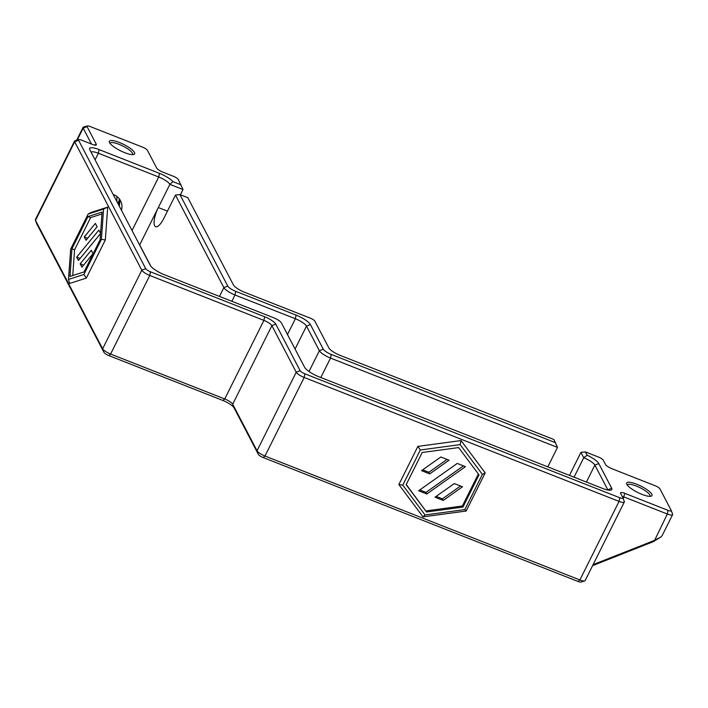 <?xml version="1.0" encoding="UTF-8"?>
<svg xmlns="http://www.w3.org/2000/svg" width="708" height="708" viewBox="0 0 708 708"><rect width="100%" height="100%" fill="white"/><g stroke="black" fill="none" stroke-linecap="round" stroke-linejoin="round"><path stroke-width="1.06" d="M425.048 514.964L402.79 485.157L420.331 449.987L460.129 444.606L482.387 474.404L464.846 509.583L425.048 514.964L423.003 516.867L398.861 484.546L417.888 446.394L461.05 440.562L485.192 472.882L466.174 511.034L423.003 516.867M464.846 509.583L466.174 511.034M402.79 485.157L398.861 484.546M420.331 449.987L417.888 446.394M460.129 444.606L461.05 440.562M482.387 474.404L485.192 472.882M406.153 484.706L422.207 452.5L458.642 447.58L479.024 474.864L462.97 507.061L426.535 511.981L406.153 484.706M83.88 274.492L68.49 279.43L69.632 283.439L86.323 278.085L83.88 274.492L101.412 239.322L105.342 239.932L86.323 278.085M68.49 279.43L70.641 249.181L88.181 214.011L90.987 212.48L107.678 207.134L105.342 239.932M88.181 214.011L103.572 209.072L107.678 207.134M103.572 209.072L101.412 239.322M69.977 276.456L71.942 248.765L88.004 216.568L102.085 212.046L100.111 239.738L84.057 271.934L69.977 276.456M181.089 184.841L172.92 181.629A13.39 3.372 26.5 0 0 159.45 173.345L99.093 149.592A13.39 3.372 26.5 0 0 89.659 149.432A13.39 3.372 26.5 0 0 89.81 149.76L150.238 265.341A13.39 3.372 26.5 0 0 164.566 274.81L273.456 317.671A7.434 1.876 -153.5 0 1 281.421 322.928L304.635 367.337A13.39 3.372 26.5 0 0 318.963 376.798L602.358 488.343A13.39 3.372 26.5 0 0 611.013 490.078A13.39 3.372 26.5 0 0 611.65 488.175L598.782 463.554A13.39 3.372 26.5 0 0 587.144 455.244L585.401 451.916L598.525 457.076A4.46 1.124 -153.5 0 1 603.296 460.235L605.535 464.519A5.947 1.496 26.5 0 0 611.907 468.723L655.201 485.759A4.46 1.124 -153.5 0 1 659.971 488.918L671.166 510.318A4.46 1.124 -153.5 0 1 671.219 510.433A4.46 1.124 -153.5 0 1 668.069 510.38L624.775 493.334A5.947 1.496 26.5 0 0 620.58 493.264A5.947 1.496 26.5 0 0 620.642 493.414L622.881 497.689A4.46 1.124 -153.5 0 1 622.934 497.804A4.46 1.124 -153.5 0 1 619.783 497.751L304.9 373.815A4.46 1.124 -153.5 0 1 300.121 370.665L275.784 324.105A10.408 2.628 26.5 0 0 264.642 316.75L150.494 271.819A4.46 1.124 -153.5 0 1 145.724 268.668L78.579 140.246A4.46 1.124 -153.5 0 1 78.792 139.609A4.46 1.124 -153.5 0 1 81.677 140.184L92.173 144.317A5.947 1.496 26.5 0 0 96.023 145.087A5.947 1.496 26.5 0 0 96.297 144.246L87.066 126.582A4.46 1.124 -153.5 0 1 87.279 125.953A4.46 1.124 -153.5 0 1 90.164 126.528L142.644 147.184A4.46 1.124 -153.5 0 1 147.423 150.335L156.654 168A5.947 1.496 26.5 0 0 163.017 172.203L173.513 176.336A4.46 1.124 -153.5 0 1 178.292 179.487L182.991 189.514L180.372 194.762M569.462 475.395L580.932 452.385L583.728 457.74A10.408 2.628 -153.5 0 1 594.87 465.103L607.747 489.715A10.408 2.628 -153.5 0 1 607.871 490.007M406.25 484.511L426.535 511.981M425.977 510.919L462.404 505.999L462.97 507.061M462.404 505.999L478.369 473.988M78.792 139.609L75.021 140.724A7.434 1.876 26.5 0 0 74.579 141.051A7.434 1.876 26.5 0 0 74.667 141.786L141.812 270.208A7.434 1.876 26.5 0 0 149.769 275.465L263.916 320.397A7.434 1.876 -153.5 0 1 271.872 325.653L296.218 372.204A7.434 1.876 26.5 0 0 304.174 377.461L619.058 501.397A7.434 1.876 26.5 0 0 624.314 502.034A7.434 1.876 26.5 0 0 624.306 501.485A7.434 1.876 26.5 0 0 624.217 501.299M624.314 502.034L585.144 580.604A7.434 1.876 -153.5 0 1 584.693 580.932A7.434 1.876 -153.5 0 1 579.887 579.967L264.996 456.032A7.434 1.876 -153.5 0 1 257.039 450.775L232.702 404.224A7.434 1.876 26.5 0 0 224.746 398.967L110.598 354.044A7.434 1.876 -153.5 0 1 102.633 348.779L35.497 220.356A7.434 1.876 -153.5 0 1 35.409 220.17A7.434 1.876 -153.5 0 1 35.4 219.622L74.579 141.051M429.729 473.873L421.526 470.643L440.845 456.987L449.04 460.209L429.729 473.873L428.889 472.271L422.685 469.829M447.049 459.43L428.889 472.271M426.818 493.989L418.614 490.759L457.244 463.439L465.448 466.669L426.818 493.989L425.977 492.379L419.773 489.945M463.448 465.882L425.977 492.379M443.217 500.441L435.013 497.211L454.332 483.555L462.528 486.785L443.217 500.441L442.376 498.839L436.172 496.397M460.536 485.998L442.376 498.839M101.952 213.966L90.624 217.595L88.004 216.568M90.624 217.595L74.57 249.8L71.942 248.765M74.57 249.8L72.738 275.571M97.12 226.755L86.031 240.269L84.279 236.923L95.376 223.409L97.12 226.755M84.279 236.923L87.677 238.26M100.554 233.525L78.438 260.464L76.685 257.119L80.084 258.464M76.685 257.119L98.872 230.1L100.571 233.348M80.19 263.81L91.279 250.305L93.022 253.65L81.933 267.155L80.19 263.81L83.579 265.146M592.596 565.648L652.935 541.824L660.67 537.16L654.121 540.54L593.109 564.63M116.873 201.532L116.864 196.452M87.279 125.953L83.509 127.068A7.434 1.876 26.5 0 0 83.066 127.396A7.434 1.876 26.5 0 0 83.163 128.13L91.482 144.043M662.157 535.575L660.67 537.16M622.297 496.565A2.974 0.752 -153.5 0 1 624.049 496.981L667.343 514.026A7.434 1.876 26.5 0 0 672.6 514.663A7.434 1.876 26.5 0 0 672.591 514.114A7.434 1.876 26.5 0 0 672.503 513.928M627.315 485.086A12.638 3.186 -153.5 0 1 627.376 484.936A12.638 3.186 -153.5 0 1 636.306 486.033A12.638 3.186 -153.5 0 1 649.997 496.22A12.638 3.186 -153.5 0 1 649.917 496.352M636.669 484.21A14.133 3.558 26.5 0 0 626.704 484.033A14.133 3.558 26.5 0 0 637.74 492.476A14.133 3.558 26.5 0 0 651.121 496.211A14.133 3.558 26.5 0 0 649.112 491.255A14.133 3.558 26.5 0 0 636.669 484.21M119.342 142.476A14.133 3.558 26.5 0 0 109.377 142.299A14.133 3.558 26.5 0 0 120.413 150.742A14.133 3.558 26.5 0 0 133.794 154.477A14.133 3.558 26.5 0 0 131.776 149.521A14.133 3.558 26.5 0 0 119.342 142.476M109.988 143.352A12.638 3.186 -153.5 0 1 110.041 143.202A12.638 3.186 -153.5 0 1 118.979 144.299A12.638 3.186 -153.5 0 1 132.67 154.486A12.638 3.186 -153.5 0 1 132.591 154.618M36.754 223.755A4.46 1.124 26.5 0 0 36.781 223.861A4.46 1.124 26.5 0 0 36.834 223.967L103.979 352.389A4.46 1.124 26.5 0 0 108.749 355.549L222.896 400.471A10.408 2.628 -153.5 0 1 234.038 407.835L258.376 454.386A4.46 1.124 26.5 0 0 263.155 457.536L578.038 581.472A4.46 1.124 26.5 0 0 580.923 582.047L584.693 580.932M179.929 194.585L187.806 197.682L233.401 284.899A10.408 2.628 26.5 0 0 244.543 292.262L310.148 318.087A4.46 1.124 -153.5 0 1 314.927 321.237L328.91 347.991A10.408 2.628 26.5 0 0 340.052 355.354L553.913 439.526L557.488 447.412L330.512 358.08L331.238 354.434A7.434 1.876 -153.5 0 1 323.282 349.177L310.405 324.556A13.39 3.372 26.5 0 0 296.086 315.095L235.729 291.342A7.434 1.876 -153.5 0 1 227.772 286.085L179.929 194.585L175.46 195.054L223.861 287.625A10.408 2.628 26.5 0 0 235.003 294.988L295.36 318.742A10.408 2.628 -153.5 0 1 306.502 326.105L319.37 350.717A10.408 2.628 26.5 0 0 330.512 358.08L320.812 377.532M555.594 442.73L331.238 354.434M547.797 466.864L557.488 447.412M175.46 195.054L163.902 218.241A14.877 4.735 111.5 0 1 155.663 226.728A14.877 4.735 111.5 0 1 158.309 207.541L139.688 244.897A8.921 8.16 -27.6 0 1 139.618 245.03M172.92 181.629L169.867 184.354L182.991 189.514M91.093 152.22A10.408 2.628 -153.5 0 1 98.377 153.238L158.725 176.991A10.408 2.628 -153.5 0 1 169.867 184.354L158.309 207.541L167.451 211.134M587.144 455.244L583.728 457.74L574.038 477.192M585.401 451.916L580.932 452.385M113.218 194.532A14.877 13.594 -27.6 0 1 120.537 200.736A14.877 13.594 -27.6 0 1 121.449 210.285M263.155 457.536L264.996 456.032L304.174 377.461L304.9 373.815M578.038 581.472L579.887 579.967L619.058 501.397L619.783 497.751M36.834 223.967L35.497 220.356L74.667 141.786L78.579 140.246M103.979 352.389L102.633 348.779L141.812 270.208L145.724 268.668M117.776 203.258L119.466 199.851M77.199 140.078L83.163 128.13L87.066 126.582M652.935 541.824L652.741 541.08M668.069 510.38L667.343 514.026L654.157 541.31M623.235 498.609L624.775 493.334M219.48 296.422L223.861 287.625L227.772 286.085M231.861 301.298L235.003 294.988L235.729 291.342M287.483 334.53L295.36 318.742L296.086 315.095M295.068 349.035L306.502 326.105L310.405 324.556M309.007 371.505L319.37 350.717L323.282 349.177M150.848 266.243L139.688 244.897A10.408 2.628 26.5 0 0 139.122 244.092M159.45 173.345L158.725 176.991L132.033 230.534M99.093 149.592L98.377 153.238L95.076 159.849M94.368 145.007L96.297 144.246M611.65 488.175L607.623 489.963M598.782 463.554L594.87 465.103L586.419 482.068M108.749 355.549L110.598 354.044L149.769 275.465L150.494 271.819M222.896 400.471L224.746 398.967L263.916 320.397L264.642 316.75M234.038 407.835L232.702 404.224L271.872 325.653L275.784 324.105M258.376 454.386L257.039 450.775L296.218 372.204L300.121 370.665M119.209 206.001A14.877 13.594 152.4 0 0 119.209 198.7L119.13 205.851M76.659 140.246L83.066 127.396M662.166 535.584L672.6 514.663M622.934 497.804L624.306 501.485M671.219 510.433L672.591 514.114M36.781 223.861L35.409 220.17"/></g></svg>
